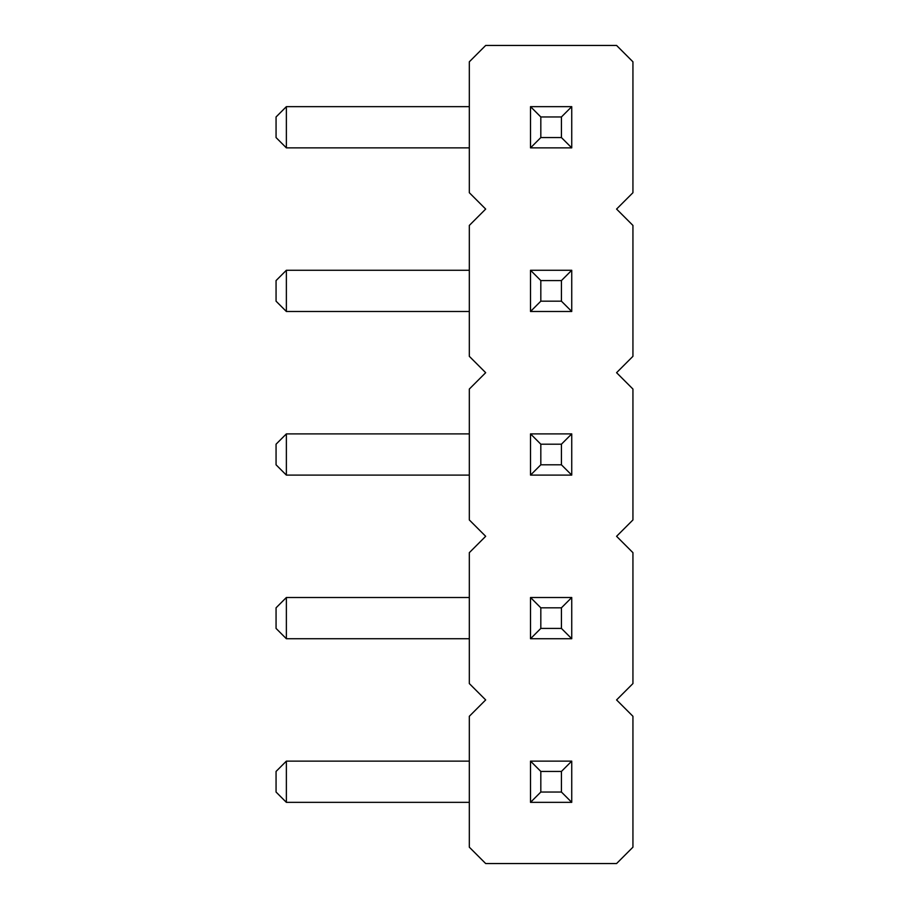 <?xml version="1.0" encoding="UTF-8"?>
<svg xmlns="http://www.w3.org/2000/svg" width="909" height="909" viewBox="0 0 909 909"><rect width="100%" height="100%" fill="white"/><g stroke="black" fill="none" stroke-linecap="round" stroke-linejoin="round"><path stroke-width="1.36" d="M485.679 863.55L469.317 847.188L469.317 716.292L485.679 699.93L469.317 683.568L469.317 552.672L485.679 536.31L469.317 519.948L469.317 389.052L485.679 372.69L469.317 356.328L469.317 225.432L485.679 209.07L469.317 192.708L469.317 61.812L485.679 45.45L616.575 45.45L632.937 61.812L632.937 192.708L616.575 209.07L632.937 225.432L632.937 356.328L616.575 372.69L632.937 389.052L632.937 519.948L616.575 536.31L632.937 552.672L632.937 683.568L616.575 699.93L632.937 716.292L632.937 847.188L616.575 863.55L485.679 863.55M469.317 597.508L286.369 597.508L286.369 638.732L276.063 628.426L276.063 607.814L286.369 597.508M469.317 638.732L286.369 638.732M469.317 802.352L286.369 802.352L276.063 792.046L276.063 771.434L286.369 761.128L469.317 761.128M469.317 475.112L286.369 475.112L276.063 464.806L276.063 444.194L286.369 433.888L469.317 433.888M469.317 147.872L286.369 147.872L276.063 137.566L276.063 116.954L286.369 106.648L469.317 106.648M469.317 311.492L286.369 311.492L276.063 301.186L276.063 280.574L286.369 270.268L469.317 270.268M530.515 638.732L530.515 597.508L540.821 607.814L540.821 628.426L530.515 638.732L571.738 638.732L571.738 597.508L530.515 597.508M530.515 802.352L571.738 802.352L571.738 761.128L530.515 761.128L540.821 771.434L540.821 792.046L530.515 802.352L530.515 761.128M530.515 433.888L571.738 433.888L571.738 475.112L530.515 475.112L530.515 433.888L540.821 444.194L540.821 464.806L530.515 475.112M530.515 147.872L571.738 147.872L571.738 106.648L530.515 106.648L540.821 116.954L540.821 137.566L530.515 147.872L530.515 106.648M530.515 311.492L571.738 311.492L571.738 270.268L530.515 270.268L540.821 280.574L540.821 301.186L530.515 311.492L530.515 270.268M286.369 802.352L286.369 761.128M286.369 475.112L286.369 433.888M286.369 147.872L286.369 106.648M286.369 311.492L286.369 270.268M571.738 597.508L561.432 607.814L540.821 607.814M571.738 638.732L561.432 628.426L561.432 607.814M561.432 628.426L540.821 628.426M571.738 802.352L561.432 792.046L561.432 771.434L540.821 771.434M571.738 761.128L561.432 771.434M561.432 792.046L540.821 792.046M571.738 475.112L561.432 464.806L540.821 464.806M571.738 433.888L561.432 444.194L540.821 444.194M561.432 464.806L561.432 444.194M571.738 147.872L561.432 137.566L561.432 116.954L540.821 116.954M571.738 106.648L561.432 116.954M561.432 137.566L540.821 137.566M571.738 311.492L561.432 301.186L561.432 280.574L540.821 280.574M571.738 270.268L561.432 280.574M561.432 301.186L540.821 301.186"/></g></svg>
